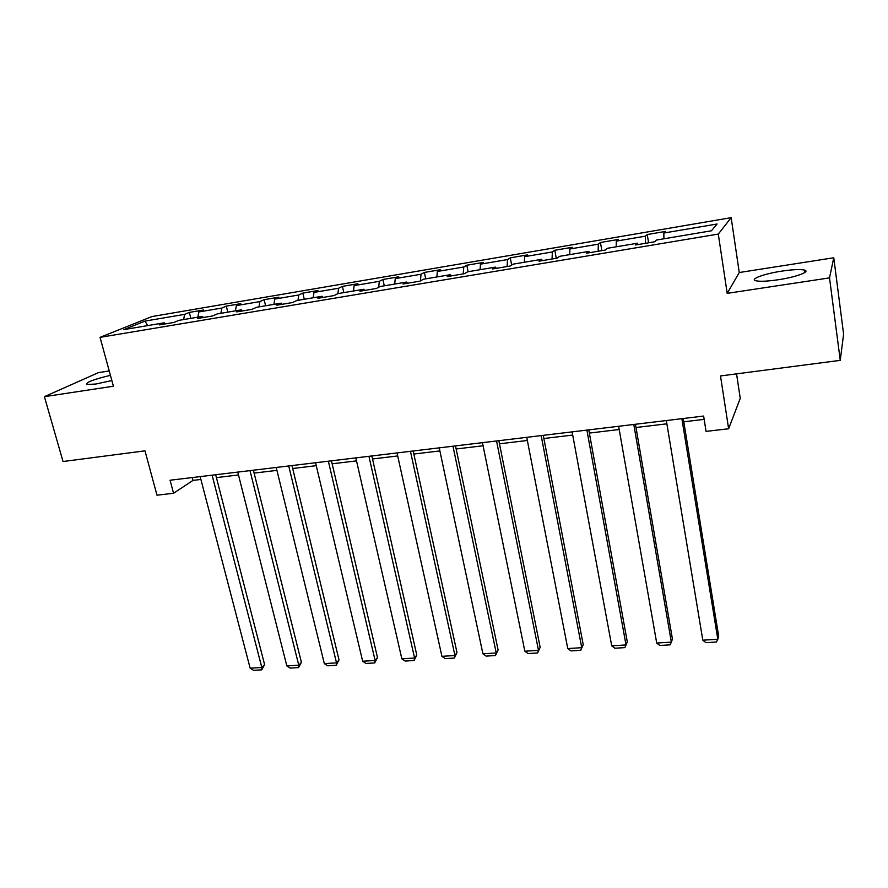 <?xml version="1.0" encoding="UTF-8"?>
<svg xmlns="http://www.w3.org/2000/svg" width="888" height="888" viewBox="0 0 888 888"><rect width="100%" height="100%" fill="white"/><g stroke="black" fill="none" stroke-linecap="round" stroke-linejoin="round"><path stroke-width="1.33" d="M110.434 375.335C93.506 379.387 85.614 382.439 86.769 384.493L95.782 384.038L111.855 380.552M778.199 279.753C796.214 277.1 811.055 271.528 804.373 270.063C800.121 269.164 792.584 269.519 781.74 271.129C764.191 273.748 749.306 279.221 755.899 280.763C759.95 281.663 767.376 281.329 778.199 279.753M109.224 370.951L98.468 372.627L44.4 396.67L63.037 461.516L144.988 450.849L156.987 495.193L173.549 493.262L192.996 480.397L200.899 479.453M731.168 217.66L152.014 316.539L100.044 337.351L718.292 234.077L731.168 217.66L739.249 272.527L727.205 293.362L829.514 277.877L833.765 257.764L739.249 272.527M833.765 257.764L843.6 334.11L840.248 360.361L720.501 375.946L728.637 428.771L740.248 398.357L736.552 373.859M829.514 277.877L840.248 360.361M165.379 323.887L164.347 322.81L159.296 324.908L173.915 322.455L178.877 320.357L202.397 316.406L197.569 318.481L212.521 315.973L217.271 313.908L241.336 309.856L236.73 311.91L252.037 309.346L256.565 307.292L281.207 303.152L276.823 305.183L292.507 302.553L296.792 300.533L322.022 296.281L317.893 298.29L333.944 295.593L337.973 293.606L363.825 289.255L359.951 291.231L376.401 288.467L380.164 286.502L406.649 282.051L403.052 283.994L419.913 281.174L423.398 279.232L450.527 274.67L447.23 276.59L464.513 273.682L467.699 271.784L495.515 267.099L492.518 268.986L510.245 266.012L513.12 264.147L541.647 259.34L538.972 261.194L557.165 258.142L559.706 256.31L588.966 251.382L586.635 253.191L605.294 250.061L607.492 248.274L637.517 243.223L635.553 244.988L654.7 241.769L656.532 240.026L711.466 230.78L717.082 224.009L663.847 233.033L665.534 231.424L647.23 234.543L648.584 242.79M164.347 322.81L123.854 329.615L145.01 321.09L184.615 314.374L189.322 312.41L190.831 318.348M647.23 234.543L645.41 236.164L616.283 241.114L618.314 239.46L600.455 242.502L598.301 244.167L569.885 248.984L572.238 247.297L554.822 250.261L552.347 251.959L524.63 256.665L527.283 254.934L510.289 257.831L507.514 259.574L480.464 264.158L483.416 262.404L466.822 265.223L463.758 266.999L437.351 271.473L440.581 269.686L424.375 272.438L421.045 274.248L395.26 278.621L398.745 276.801L382.917 279.487L379.331 281.329L354.134 285.603L357.875 283.749L342.413 286.38L338.583 288.245L313.975 292.418L317.948 290.543L302.83 293.107L298.768 294.994L274.714 299.078L278.921 297.18L264.147 299.689L259.851 301.598L236.341 305.594L240.759 303.663L226.318 306.127L221.811 308.058L198.823 311.954L203.452 310.012L189.322 312.41M728.637 428.771L706.06 431.39L703.629 416.061L170.074 480.23L173.549 493.262M203.408 317.504L202.397 316.406M198.823 311.954L197.858 317.171M221.811 308.058L220.89 313.298M242.313 310.978L241.336 309.856M236.341 305.594L235.442 310.844M259.851 301.598L258.996 306.882M282.129 304.295L281.207 303.152M274.714 299.078L273.893 304.384M298.768 294.994L297.991 300.322M322.91 297.447L322.022 296.281M313.975 292.418L313.22 297.769M338.583 288.245L337.884 293.651M364.668 290.443L363.825 289.255M354.134 285.603L353.48 290.998M379.331 281.329L378.654 287.29M407.448 283.261L406.649 282.051M395.26 278.621L394.683 284.06M421.045 274.248L420.413 280.897M451.282 275.902L450.527 274.67M437.351 271.473L436.863 276.967M463.758 266.999L463.225 273.904M496.214 268.365L495.515 267.099M480.464 264.158L480.075 269.697M507.514 259.574L507.115 266.533M542.302 260.628L541.647 259.34M524.63 256.665L524.342 262.26M552.347 251.959L552.07 258.996M589.554 252.703L588.966 251.382M569.885 248.984L569.708 254.623M598.301 244.167L598.168 251.26M638.05 244.566L637.517 243.223M616.283 241.114L616.216 246.809M645.41 236.164L645.421 243.323M663.847 233.033L663.902 238.783M727.205 293.362L718.292 234.077M44.4 396.67L113.409 386.225L100.044 337.351M216.406 477.6L238.484 474.969M254.123 473.104L276.923 470.374M292.685 468.498L316.261 465.678M332.145 463.791L356.51 460.883M372.516 458.963L397.713 455.955M413.841 454.034L439.893 450.926M456.155 448.984L483.094 445.765M499.478 443.811L527.35 440.481M543.867 438.506L572.705 435.065M589.366 433.078L619.202 429.514M635.986 427.517L666.877 423.82M683.793 421.8L704.162 419.369M145.01 321.09L147.674 325.607M184.615 314.374L183.616 319.558M192.252 477.566L192.996 480.397M600.455 242.502L601.864 250.638M554.822 250.261L556.277 258.286M510.289 257.831L511.677 265.09M466.822 265.223L468.109 271.717M424.375 272.438L425.707 278.843M382.917 279.487L384.282 285.814M342.413 286.38L343.811 292.618M302.83 293.107L304.262 299.267M264.147 299.689L265.601 305.772M226.318 306.127L227.794 312.132M681.873 418.681L717.815 639.26L718.658 636.13L683.26 418.514M666.333 420.546L702.808 640.193L717.815 639.26L716.394 642.024L705.905 642.657L702.808 640.193M633.788 424.464L671.361 642.135L672.427 639.027L635.431 424.264M618.636 426.284L656.709 643.045L671.361 642.135L670.085 644.855L659.851 645.476L656.709 643.045M586.901 430.103L626.018 644.943L627.294 641.858L588.777 429.881M572.116 431.879L611.71 645.831L626.018 644.943L624.886 647.618L614.885 648.229L611.71 645.831M541.169 435.608L581.74 647.685L583.216 644.621L543.267 435.353M526.739 437.34L567.765 648.551L581.74 647.685L580.741 650.316L570.984 650.915L567.765 648.551M583.216 644.621L580.741 650.316M496.536 440.97L538.494 650.36L540.159 647.319L498.856 440.692M482.462 442.668L524.841 651.204L538.494 650.36L537.617 652.958L528.083 653.546L524.841 651.204M540.159 647.319L537.617 652.958M452.98 446.209L496.237 652.98L498.09 649.961L455.511 445.909M439.238 447.863L482.906 653.801L496.237 652.98L495.493 655.533L486.169 656.11L482.906 653.801M498.09 649.961L495.493 655.533M410.456 451.326L454.945 655.533L456.976 652.536L413.175 450.993M397.036 452.936L441.913 656.332L454.945 655.533L454.323 658.052L445.21 658.619L441.913 656.332M456.976 652.536L454.323 658.052M368.931 456.321L414.585 658.03L416.783 655.055L371.839 455.966M355.822 457.897L401.842 658.818L414.585 658.03L414.074 660.517L405.161 661.061L401.842 658.818M416.783 655.055L414.074 660.517M328.36 461.194L375.125 660.472L377.478 657.52L331.446 460.828M315.562 462.737L362.659 661.238L375.125 660.472L374.714 662.925L366 663.458L362.659 661.238M377.478 657.52L374.714 662.925M288.722 465.967L336.519 662.859L339.027 659.928L291.974 465.578M276.212 467.465L324.331 663.614L336.519 662.859L336.219 665.29L327.694 665.811L324.331 663.614M339.027 659.928L336.219 665.29M249.983 470.618L298.768 665.201L301.409 662.293L253.402 470.218M237.751 472.094L286.835 665.933L298.768 665.201L298.557 667.587L290.221 668.098L286.835 665.933M301.409 662.293L298.557 667.587M212.11 475.18L261.816 667.487L264.602 664.601L215.673 474.747M200.155 476.612L250.15 668.209L261.816 667.487L261.716 669.841L253.557 670.34L250.15 668.209M264.602 664.601L261.716 669.841M804.717 272.572L804.373 270.063"/></g></svg>
